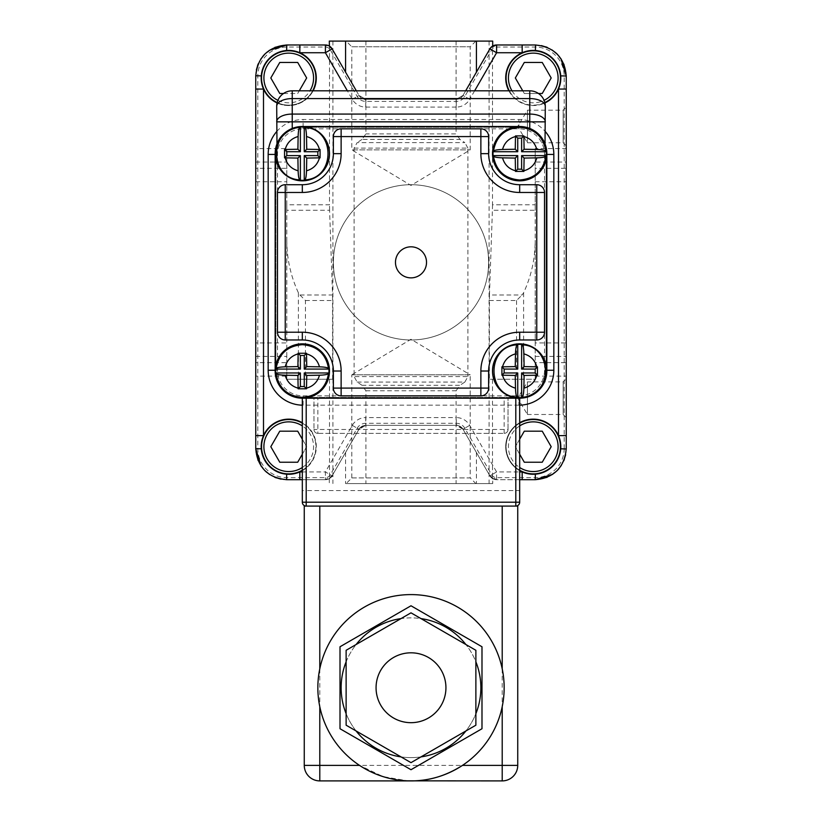 <?xml version="1.0" encoding="UTF-8"?>
<svg xmlns="http://www.w3.org/2000/svg" width="822" height="822" viewBox="0 0 822 822"><rect width="100%" height="100%" fill="white"/><g stroke="black" fill="none" stroke-linecap="round" stroke-linejoin="round"><path stroke-width="0.62" stroke-dasharray="4.11 3.08" d="M475.866 41.1L470.194 46.772L351.806 46.772L351.806 149.861L470.194 149.861L351.806 149.861L411 185.433L470.194 149.861L470.194 46.772L351.806 46.772L346.134 41.1L475.866 41.1L346.134 41.1M257.574 65.524L255.745 76.035A31.051 31.051 0 0 1 286.796 44.984L325.399 44.984A7.768 7.768 0 0 1 329.509 46.166L329.314 41.1L492.707 41.1L492.491 46.166A7.768 7.768 0 0 1 496.601 44.984L535.204 44.984A31.051 31.051 0 0 1 566.255 76.035L566.255 448.648L566.255 362.656L535.204 362.656L535.204 379.25L489.378 379.25L535.204 379.25L535.204 240.373C535.153 258.683 531.289 276.161 523.604 292.786L522.052 295.006L489.45 295.006L492.409 210.278L535.204 210.278L535.204 240.373M365.903 41.1L365.903 133.914L362.019 139.401L459.981 139.401L464.841 142.617L357.159 142.617L354.087 148.104L354.087 376.579L357.159 382.066L362.019 385.282L365.903 390.769L365.903 483.583L492.707 483.583L365.903 483.583M459.981 139.401L456.097 133.914L365.903 133.914M456.097 41.1L456.097 133.914M489.09 41.1L489.09 483.583M365.903 390.769L456.097 390.769L456.097 483.583M456.097 390.769L459.981 385.282L362.019 385.282M357.159 382.066L464.841 382.066L459.981 385.282M464.841 382.066L467.913 376.579L354.087 376.579M354.087 148.104L467.913 148.104L467.913 376.579M467.913 148.104L464.841 142.617M362.019 139.401L357.159 142.617M332.91 41.1L332.91 483.583M535.204 148.577L535.204 162.026L566.255 162.026L566.255 148.577L535.204 148.577L535.204 204.781L492.491 204.781L492.491 46.166M566.255 148.577L566.255 76.035A31.051 31.051 0 0 0 535.204 44.984L496.601 44.984A7.768 7.768 0 0 0 489.881 48.868L462.992 95.444A7.768 7.768 0 0 1 456.272 99.318L365.728 99.318A7.768 7.768 0 0 1 359.009 95.444L332.119 48.868A7.768 7.768 0 0 0 325.399 44.984L286.796 44.984A31.051 31.051 0 0 0 255.745 76.035L255.745 448.648L255.745 376.106L286.796 376.106L286.796 379.25L332.622 379.25L286.796 379.25L286.796 210.278L329.591 210.278L332.55 295.006L299.948 295.006L298.396 292.786C290.711 276.161 286.847 258.683 286.796 240.373M564.18 448.648L564.18 76.035A28.976 28.976 0 0 0 535.204 47.049L496.601 47.049A5.692 5.692 0 0 0 491.679 49.895L464.79 96.472A9.833 9.833 0 0 1 456.272 101.394L365.728 101.394A9.833 9.833 0 0 1 357.21 96.472L330.321 49.895A5.692 5.692 0 0 0 325.399 47.049L286.796 47.049A28.976 28.976 0 0 0 257.82 76.035L257.82 448.648A28.976 28.976 0 0 0 286.796 477.633L325.399 477.633A5.692 5.692 0 0 0 330.321 474.787L357.21 428.211A9.833 9.833 0 0 1 365.728 423.289L456.272 423.289A9.833 9.833 0 0 1 464.79 428.211L491.679 474.787A5.692 5.692 0 0 0 496.601 477.633L535.204 477.633A28.976 28.976 0 0 0 564.18 448.648L566.255 448.648A31.051 31.051 0 0 1 535.204 479.699A31.051 31.051 0 0 0 566.255 448.648L564.426 459.159M274.908 47.347L264.818 54.098M263.163 55.896L258.077 64.229M329.509 46.166L329.509 204.781L286.796 204.781L286.796 148.577L255.745 148.577L255.745 76.035L257.82 76.035M255.745 148.577L255.745 376.106M329.509 379.25L329.509 478.517A7.768 7.768 0 0 1 325.399 479.699A7.768 7.768 0 0 0 332.119 475.815L359.009 429.238A7.768 7.768 0 0 1 365.728 425.364L456.272 425.364A7.768 7.768 0 0 1 462.992 429.238L489.881 475.815A7.768 7.768 0 0 0 496.601 479.699L535.204 479.699L496.601 479.699A7.768 7.768 0 0 1 492.491 478.517L492.491 379.25M276.284 477.87L286.796 479.699L325.399 479.699L302.321 479.699M286.796 477.633L286.796 479.699A31.051 31.051 0 0 1 255.745 448.648A31.051 31.051 0 0 0 286.796 479.699L325.399 479.699L332.119 475.815L329.509 478.517M258.108 460.536L264.859 470.626M266.657 472.28L274.99 477.366M547.092 477.335L557.182 470.585M558.837 468.787L563.923 460.454M563.892 64.147L557.141 54.057M555.343 52.403L547.01 47.316M545.716 46.813L535.235 44.984L496.601 44.984L489.881 48.868L465.653 90.821M519.679 479.699L496.601 479.699A7.768 7.768 0 0 1 489.881 475.815L462.992 429.238L489.881 475.815L496.601 479.699A7.768 7.768 0 0 1 489.881 475.815L496.601 471.941L519.679 471.941M330.321 474.787L332.119 475.815L359.009 429.238L332.119 475.815L359.009 429.238L365.728 425.364L456.272 425.364L365.728 425.364L456.272 425.364L462.992 429.238L489.881 475.815L492.707 478.651L492.707 483.583L492.491 478.517M491.679 49.895L489.881 48.868L462.992 95.444L456.272 99.318L365.728 99.318L456.272 99.318L365.728 99.318L359.009 95.444L332.119 48.868L325.399 44.984L286.796 44.984L325.399 44.984L325.399 47.049M356.347 90.821L359.009 95.444A7.768 7.768 0 0 0 365.728 99.318L359.009 95.444A7.768 7.768 0 0 0 365.728 99.318C365.564 100.356 363.324 99.061 359.009 95.444L357.21 96.472M535.204 210.278L535.204 204.781M535.204 162.026L535.204 362.656M489.45 295.006L489.378 379.25M489.378 300.492L516.565 300.492L522.052 295.006M299.948 295.006L305.435 300.492L305.435 379.25M332.622 379.25L332.55 295.006M286.796 204.781L286.796 210.278M286.796 376.106L286.796 362.656L255.745 362.656M255.745 356.388L286.796 356.388L286.796 362.656M286.796 356.388L286.796 342.938L255.745 342.938M255.745 181.744L286.796 181.744L286.796 342.938M286.796 181.744L286.796 168.294L255.745 168.294M255.745 162.026L286.796 162.026L286.796 168.294M286.796 162.026L286.796 148.577M329.293 478.651L329.314 483.583L329.293 478.651M566.255 378.788L566.255 417.597L566.255 378.788L563.152 381.891L563.152 414.493L566.255 417.597M566.255 107.086L566.255 145.895L566.255 107.086L563.152 110.189L563.152 142.792L566.255 145.895M566.255 162.026L566.255 168.294L535.204 168.294M566.255 76.035L566.255 448.648L566.255 76.035L564.18 76.035M535.204 356.388L566.255 356.388L566.255 362.656M566.255 356.388L566.255 342.938L535.204 342.938M535.204 181.744L566.255 181.744L566.255 342.938M566.255 181.744L566.255 168.294M563.152 414.493L563.152 381.891L527.447 381.891L527.447 414.493L563.152 414.493M527.447 414.493L527.447 381.891L517.644 398.187L527.447 414.493M563.152 142.792L563.152 110.189L527.447 110.189L527.447 142.792L563.152 142.792M527.447 142.792L527.447 110.189L517.644 126.496L527.447 142.792M325.399 477.633L325.399 479.699L286.796 479.699L325.399 479.699A7.768 7.768 0 0 0 332.119 475.815L359.009 429.238L365.728 425.364A7.768 7.768 0 0 0 359.009 429.238C358.207 428.581 360.447 427.286 365.728 425.364L456.272 425.364L462.992 429.238A7.768 7.768 0 0 0 456.272 425.364L456.272 417.597A15.526 15.526 0 0 1 469.711 425.364L496.601 471.941L496.601 479.699C496.437 480.736 494.197 479.442 489.881 475.815L462.992 429.238A7.768 7.768 0 0 0 456.272 425.364C456.436 424.327 458.676 425.621 462.992 429.238L469.711 425.364M456.272 101.394L456.272 99.318A7.768 7.768 0 0 0 462.992 95.444L456.272 99.318L365.728 99.318L365.728 101.394M558.498 435.619A27.558 27.558 0 0 0 506.29 441.044A27.558 27.558 0 0 0 535.379 474.181A27.558 27.558 0 0 0 558.498 435.619M508.89 90.821A27.558 27.558 0 0 0 560.738 75.86A27.558 27.558 0 0 0 522.176 52.742A27.558 27.558 0 0 0 533.262 105.535A27.558 27.558 0 0 0 544.924 102.945M263.502 89.064A27.558 27.558 0 0 0 315.71 83.639A27.558 27.558 0 0 0 286.621 50.502A27.558 27.558 0 0 0 261.262 75.86M288.738 419.148A27.558 27.558 0 0 0 261.262 448.822A27.558 27.558 0 0 0 299.825 471.941A27.558 27.558 0 0 0 288.738 419.148M277.076 102.945A27.558 27.558 0 0 0 313.11 90.821M302.321 470.687A27.558 27.558 0 0 0 302.321 422.734M288.738 50.8A27.167 27.167 0 0 0 261.56 77.977A27.167 27.167 0 0 0 288.738 105.144A27.167 27.167 0 0 0 315.905 77.977A27.167 27.167 0 0 0 288.738 50.8M312.679 90.821A27.167 27.167 0 0 1 277.168 102.565M277.918 100.335A24.845 24.845 0 0 0 309.997 90.821M533.262 50.8A27.167 27.167 0 0 0 506.095 77.977A27.167 27.167 0 0 0 533.262 105.144A27.167 27.167 0 0 0 560.44 77.977A27.167 27.167 0 0 0 533.262 50.8M544.832 102.565A27.167 27.167 0 0 1 509.321 90.821M512.003 90.821A24.845 24.845 0 0 0 544.082 100.335M519.679 422.734A27.558 27.558 0 0 0 519.679 470.687M533.262 419.539A27.167 27.167 0 0 0 506.095 446.706A27.167 27.167 0 0 0 533.262 473.883A27.167 27.167 0 0 0 560.44 446.706A27.167 27.167 0 0 0 533.262 419.539M288.738 419.539A27.167 27.167 0 0 0 261.56 446.706A27.167 27.167 0 0 0 288.738 473.883A27.167 27.167 0 0 0 315.905 446.706A27.167 27.167 0 0 0 288.738 419.539M302.321 423.176A27.167 27.167 0 0 1 302.321 470.235M302.321 467.502A24.845 24.845 0 0 0 302.321 425.909M546.846 154.433L546.075 154.433A27.167 27.167 0 0 0 518.908 127.266A27.167 27.167 0 0 1 546.075 154.433L546.075 370.249L546.075 154.433L544.524 154.433A25.616 25.616 0 0 0 518.908 128.818L303.092 128.818A25.616 25.616 0 0 0 277.476 154.433L277.476 370.249A25.616 25.616 0 0 0 303.092 395.865L518.908 395.865A25.616 25.616 0 0 0 544.524 370.249L544.524 154.433M519.679 405.174A34.935 34.935 0 0 1 518.908 405.174L518.908 397.416A27.167 27.167 0 0 0 546.075 370.249A27.167 27.167 0 0 1 518.908 397.416L303.092 397.416A27.167 27.167 0 0 1 275.925 370.249L275.925 154.433A27.167 27.167 0 0 1 303.092 127.266L518.908 127.266L303.092 127.266A27.167 27.167 0 0 0 275.925 154.433L275.925 370.249A27.167 27.167 0 0 0 303.092 397.416L518.908 397.416A27.167 27.167 0 0 0 546.075 370.249L544.524 370.249M411 184.714A77.628 77.628 0 0 0 333.372 262.341A77.628 77.628 0 0 0 411 339.969A77.628 77.628 0 0 0 488.628 262.341A77.628 77.628 0 0 0 411 184.714A77.628 77.628 0 0 0 333.372 262.341A77.628 77.628 0 0 0 411 339.969A77.628 77.628 0 0 0 488.628 262.341A77.628 77.628 0 0 0 411 184.714A77.628 77.628 0 0 1 488.628 262.341A77.628 77.628 0 0 1 411 339.969A77.628 77.628 0 0 1 333.372 262.341A77.628 77.628 0 0 1 411 184.714A77.628 77.628 0 0 1 488.628 262.341A77.628 77.628 0 0 1 411 339.969A77.628 77.628 0 0 1 333.372 262.341A77.628 77.628 0 0 1 411 184.714M302.321 454.227L306.668 446.706L302.321 439.184M519.679 470.235A27.167 27.167 0 0 1 519.679 423.176M519.679 439.184L515.332 446.706L519.679 454.227M519.679 425.909A24.845 24.845 0 0 0 519.679 467.502M522.751 90.821L524.302 93.503L538.492 93.503M283.508 93.503L297.698 93.503L299.249 90.821M297.698 462.231L306.668 446.706L297.698 431.18L279.768 431.18L270.808 446.706L279.768 462.231L297.698 462.231M551.192 446.706L542.232 431.18L524.302 431.18L515.332 446.706L524.302 462.231L542.232 462.231L551.192 446.706M524.302 93.503L542.232 93.503L551.192 77.977L542.232 62.451L524.302 62.451L515.332 77.977L524.302 93.503M297.698 93.503L306.668 77.977L297.698 62.451L279.768 62.451L270.808 77.977L279.768 93.503L297.698 93.503M492.491 204.781L492.409 210.278M329.591 210.278L329.509 204.781M475.866 483.583L346.134 483.583L475.866 483.583L470.194 477.911L351.806 477.911L346.134 483.583M351.806 477.911L470.194 477.911L470.194 374.822L351.806 374.822L351.806 477.911M351.806 374.822L470.194 374.822L411 339.25L351.806 374.822M411 652.812A34.935 34.935 0 0 0 376.065 687.747A34.935 34.935 0 0 0 411 722.682A34.935 34.935 0 0 0 445.935 687.747A34.935 34.935 0 0 0 411 652.812M411 757.607A69.87 69.87 0 0 0 420.977 756.898L465.899 730.964A69.87 69.87 0 0 0 475.876 713.681L475.876 661.813A69.87 69.87 0 0 0 465.899 644.53L420.977 618.596A69.87 69.87 0 0 0 341.13 687.747A69.87 69.87 0 0 0 411 757.607A69.87 69.87 0 0 0 480.87 687.747A69.87 69.87 0 0 0 401.023 618.596L356.101 644.53A69.87 69.87 0 0 0 346.124 661.813L346.124 713.681A69.87 69.87 0 0 0 356.101 730.964L401.023 756.898A69.87 69.87 0 0 0 411 757.607M462.488 765.374A93.153 93.153 0 0 0 502.211 706.663C504.8 694.076 504.8 681.469 502.211 668.831A93.153 93.153 0 0 0 319.789 668.831C317.2 681.469 317.2 694.076 319.789 706.663A93.153 93.153 0 0 0 359.512 765.374L383.155 776.636L407.691 780.838M411 605.773L340.01 646.76L340.01 728.734L411 769.721L481.99 728.734L481.99 646.76L411 605.773M517.737 765.374L304.263 765.374A15.526 15.526 0 0 0 319.789 780.9L502.211 780.9A15.526 15.526 0 0 0 517.737 765.374L517.737 506.095L306.205 506.095L515.795 506.095A3.884 3.884 0 0 0 519.679 502.211L519.679 398.187L306.205 398.187L313.963 398.187L313.963 429.474L313.963 398.187L504.153 398.187L504.153 429.474L317.847 429.474L317.847 398.187M304.263 765.374L304.263 506.095L515.795 506.095L515.795 490.57L306.205 490.57L306.205 398.187L302.321 398.187L302.321 502.211A3.884 3.884 0 0 0 306.205 506.095L306.205 490.57L302.321 490.57M313.963 429.474A3.884 3.884 0 0 0 317.847 433.358L504.153 433.358L317.847 433.358A3.884 3.884 0 0 1 313.963 429.474A3.884 3.884 0 0 0 317.847 433.358L317.847 429.474L313.963 429.474M504.153 433.358L504.153 429.474L508.037 429.474A3.884 3.884 0 0 1 504.153 433.358A3.884 3.884 0 0 0 508.037 429.474L508.037 398.187L515.795 398.187L515.795 490.57L519.679 490.57M508.037 429.474L508.037 398.187L504.153 398.187M465.899 730.964L475.876 725.199L475.876 713.681M475.876 661.813L475.876 650.294L465.899 644.53M420.977 618.596L411 612.832L401.023 618.596M356.101 644.53L346.124 650.294L346.124 661.813M346.124 713.681L346.124 725.199L356.101 730.964M401.023 756.898L411 762.652L420.977 756.898M411 246.816A15.526 15.526 0 0 0 395.474 262.341A15.526 15.526 0 0 0 411 277.867A15.526 15.526 0 0 0 426.526 262.341A15.526 15.526 0 0 0 411 246.816M275.154 153.663L275.154 371.02A27.167 27.167 0 0 0 302.321 398.187L519.679 398.187A27.167 27.167 0 0 0 546.846 371.02A27.167 27.167 0 0 0 519.679 343.853A27.167 27.167 0 0 0 492.512 371.02A27.167 27.167 0 0 0 519.679 398.187A27.167 27.167 0 0 0 546.846 371.02L546.846 153.663A27.167 27.167 0 0 0 519.679 126.496L302.321 126.496A27.167 27.167 0 0 0 275.154 153.663A27.167 27.167 0 0 1 302.321 126.496L519.679 126.496L302.321 126.496A27.167 27.167 0 0 0 292.231 128.438C283.744 132.845 278.668 137.983 276.983 143.84C278.658 137.993 283.734 132.856 292.231 128.438A27.167 27.167 0 0 1 302.321 126.496A27.167 27.167 0 0 0 275.154 153.663A27.167 27.167 0 0 0 302.321 180.83A27.167 27.167 0 0 0 329.488 153.663A27.167 27.167 0 0 0 302.321 126.496M519.679 126.496A27.167 27.167 0 0 0 492.512 153.663A27.167 27.167 0 0 0 519.679 180.83A27.167 27.167 0 0 0 546.846 153.663A27.167 27.167 0 0 0 519.679 126.496A27.167 27.167 0 0 1 529.769 128.438C538.256 132.845 543.332 137.983 545.017 143.84C543.342 137.993 538.266 132.856 529.769 128.438A27.167 27.167 0 0 0 519.679 126.496A27.167 27.167 0 0 1 546.846 153.663M302.321 398.187A27.167 27.167 0 0 0 329.488 371.02A27.167 27.167 0 0 0 302.321 343.853A27.167 27.167 0 0 0 275.154 371.02A27.167 27.167 0 0 0 302.321 398.187A27.167 27.167 0 0 1 275.154 371.02M519.679 397.807A26.787 26.787 0 0 0 546.466 371.02A26.787 26.787 0 0 0 519.679 344.243A26.787 26.787 0 0 0 492.902 371.02A26.787 26.787 0 0 0 519.679 397.807A26.787 26.787 0 0 0 546.466 371.02A26.787 26.787 0 0 0 519.679 344.243A26.787 26.787 0 0 0 492.902 371.02A26.787 26.787 0 0 0 519.679 397.807M519.679 180.439A26.787 26.787 0 0 0 546.466 153.663A26.787 26.787 0 0 0 519.679 126.876A26.787 26.787 0 0 0 492.902 153.663A26.787 26.787 0 0 0 519.679 180.439A26.787 26.787 0 0 0 546.466 153.663A26.787 26.787 0 0 0 519.679 126.876A26.787 26.787 0 0 0 492.902 153.663A26.787 26.787 0 0 0 519.679 180.439M302.321 180.439A26.787 26.787 0 0 0 329.098 153.663A26.787 26.787 0 0 0 302.321 126.876A26.787 26.787 0 0 0 275.534 153.663A26.787 26.787 0 0 0 302.321 180.439A26.787 26.787 0 0 0 329.098 153.663A26.787 26.787 0 0 0 302.321 126.876A26.787 26.787 0 0 0 275.534 153.663A26.787 26.787 0 0 0 302.321 180.439M302.321 397.807A26.787 26.787 0 0 0 329.098 371.02A26.787 26.787 0 0 0 302.321 344.243A26.787 26.787 0 0 0 275.534 371.02A26.787 26.787 0 0 0 302.321 397.807A26.787 26.787 0 0 0 329.098 371.02A26.787 26.787 0 0 0 302.321 344.243A26.787 26.787 0 0 0 275.534 371.02A26.787 26.787 0 0 0 302.321 397.807M480.87 128.818L341.13 128.818A7.768 7.768 0 0 0 333.372 136.586L333.372 153.663A31.051 31.051 0 0 1 302.321 184.714L285.244 184.714A7.768 7.768 0 0 0 277.476 192.471L277.476 332.211A7.768 7.768 0 0 0 285.244 339.969L302.321 339.969A31.051 31.051 0 0 1 333.372 371.02L333.372 388.097A7.768 7.768 0 0 0 341.13 395.865L480.87 395.865A7.768 7.768 0 0 0 488.628 388.097L488.628 371.02A31.051 31.051 0 0 1 519.679 339.969L536.756 339.969A7.768 7.768 0 0 0 544.524 332.211L544.524 192.471A7.768 7.768 0 0 0 536.756 184.714L519.679 184.714A31.051 31.051 0 0 1 488.628 153.663L488.628 136.586A7.768 7.768 0 0 0 480.87 128.818M546.846 371.02A27.167 27.167 0 0 1 519.679 398.187M545.017 143.84L545.294 106.346A15.526 15.526 0 0 0 529.769 90.821L292.231 90.821A15.526 15.526 0 0 0 276.706 106.346L276.983 143.84M276.706 106.346A15.526 7.768 180 0 1 292.231 98.578L292.231 90.821A15.526 15.526 0 0 0 276.706 106.346M292.231 128.438L292.231 121.841L276.706 121.841A15.526 7.768 180 0 1 292.231 114.073L292.231 98.578L529.769 98.578A15.526 7.768 180 0 1 545.294 106.346A15.526 15.526 0 0 0 529.769 90.821L529.769 114.073A15.526 7.768 180 0 1 545.294 121.841L292.231 121.841L292.231 114.073L529.769 114.073L529.769 128.438M496.601 47.049L496.601 44.984L535.204 44.984L535.204 47.049M489.881 48.868L462.992 95.444L469.711 99.318A15.526 15.526 0 0 1 456.272 107.086L456.272 99.318A7.768 7.768 0 0 0 462.992 95.444L456.272 99.318M464.79 96.472L462.992 95.444M330.321 49.895L332.119 48.868M286.796 47.049L286.796 44.984M257.82 448.648L255.745 448.648M357.21 428.211L359.009 429.238A7.768 7.768 0 0 1 365.728 425.364L365.728 417.597L456.272 417.597M365.728 423.289L365.728 425.364M456.272 423.289L456.272 425.364M464.79 428.211L462.992 429.238M491.679 474.787L489.881 475.815M496.601 477.633L496.601 479.699M535.204 477.633L535.204 479.699M302.321 471.941L325.399 471.941L332.119 475.815A7.768 7.768 0 0 1 325.399 479.699L325.399 471.941L352.289 425.364A15.526 15.526 0 0 1 365.728 417.597M535.204 376.106L566.255 376.106M516.565 300.492L516.565 379.25M523.604 292.786L523.604 379.25M298.396 292.786L298.396 379.25M305.435 300.492L332.622 300.492M518.908 405.174L303.092 405.174A34.935 34.935 0 0 1 302.321 405.174M276.706 131.551A34.935 34.935 0 0 1 303.092 119.509L518.908 119.509A34.935 34.935 0 0 1 545.294 131.551M474.623 90.821L469.711 99.318M456.272 107.086L365.728 107.086A15.526 15.526 0 0 1 352.289 99.318L347.377 90.821M518.908 128.818L518.908 119.509M303.092 128.818L303.092 127.266A27.167 27.167 0 0 0 275.925 154.433L275.154 154.433M277.476 370.249L275.925 370.249A27.167 27.167 0 0 0 303.092 397.416L303.092 395.865M277.476 154.433L275.925 154.433M518.908 397.416L518.908 395.865M303.092 127.266L303.092 119.509M546.846 370.249L546.075 370.249M275.925 370.249L275.154 370.249M303.092 405.174L303.092 397.416M365.728 107.086L365.728 99.318M352.289 99.318L359.009 95.444M352.289 425.364L359.009 429.238M345.579 452.511L345.579 483.583M476.421 452.511L476.421 483.583M502.211 780.9L502.211 506.095M319.789 780.9L319.789 506.095M306.205 506.095A3.884 3.884 0 0 1 302.321 502.211M491.34 47.039L492.316 46.268M493.888 45.477L495.08 45.128M327.916 45.405L328.944 45.837M330.444 46.854L331.235 47.635M269.359 50.337L265.044 53.872M260.738 59.133L258.242 63.818M256.372 69.829L255.745 75.716M261.098 466.084L264.725 470.492M269.719 474.582L274.733 477.263M280.918 479.144L286.621 479.699M332.119 475.815C332.951 476.452 330.711 477.746 325.399 479.699M552.641 474.345L556.977 470.79M561.262 465.529L563.758 460.844M565.628 454.843L566.255 448.976M560.902 58.598L557.398 54.314M552.137 49.998L547.442 47.491M541.431 45.611L535.564 44.984"/><path stroke-width="1.23" d="M492.686 46.042L492.707 41.1L329.293 41.1L329.406 46.094M491.063 47.306L492.614 46.083M255.745 75.716L261.262 75.86A27.558 27.558 0 0 0 263.502 89.064L263.502 435.619L255.745 435.619L255.745 448.648L255.745 76.035C257.563 57.191 267.91 46.844 286.796 44.984L274.908 47.347M264.818 54.098L263.163 55.896M258.077 64.229L257.574 65.524M302.321 479.699L286.796 479.699C267.951 477.88 257.605 467.533 255.745 448.648L258.108 460.536M264.859 470.626L266.657 472.28M274.99 477.366L276.284 477.87M465.653 90.821L489.881 48.868A7.768 7.768 0 0 1 496.601 44.984L535.204 44.984C554.049 46.803 564.395 57.15 566.255 76.035L566.255 448.648C564.437 467.492 554.09 477.839 535.204 479.699L547.092 477.335M557.182 470.585L558.837 468.787M563.923 460.454L564.426 459.159M560.738 75.86L566.255 76.035L563.892 64.147M557.141 54.057L555.343 52.403M547.01 47.316L545.716 46.813M535.379 474.181L535.204 479.699L519.679 479.699M286.621 50.502L286.796 44.984L325.399 44.984A7.768 7.768 0 0 1 332.119 48.868L356.347 90.821M329.314 46.042L332.119 48.868A7.768 7.768 0 0 0 325.399 44.984L327.916 45.405M313.11 90.821A27.558 27.558 0 0 0 288.738 50.419A27.558 27.558 0 0 0 277.076 102.945M544.924 102.945A27.558 27.558 0 0 0 533.262 50.419A27.558 27.558 0 0 0 508.89 90.821M519.679 470.687A27.558 27.558 0 0 0 560.82 446.706A27.558 27.558 0 0 0 519.679 422.734M302.321 422.734A27.558 27.558 0 0 0 261.18 446.706A27.558 27.558 0 0 0 302.321 470.687M277.168 102.565A27.167 27.167 0 0 1 288.738 50.8A27.167 27.167 0 0 1 312.679 90.821M309.997 90.821A24.845 24.845 0 0 0 288.738 53.132A24.845 24.845 0 0 0 277.918 100.335M509.321 90.821A27.167 27.167 0 0 1 533.262 50.8A27.167 27.167 0 0 1 544.832 102.565M544.082 100.335A24.845 24.845 0 0 0 533.262 53.132A24.845 24.845 0 0 0 512.003 90.821M519.679 423.176A27.167 27.167 0 0 1 560.44 446.706A27.167 27.167 0 0 1 519.679 470.235M519.679 467.502A24.845 24.845 0 0 0 558.107 446.706A24.845 24.845 0 0 0 519.679 425.909M302.321 470.235A27.167 27.167 0 0 1 261.56 446.706A27.167 27.167 0 0 1 302.321 423.176M302.321 425.909A24.845 24.845 0 0 0 263.893 446.706A24.845 24.845 0 0 0 302.321 467.502M302.321 439.184L297.698 431.18L279.768 431.18L270.808 446.706L279.768 462.231L297.698 462.231L302.321 454.227M519.679 454.227L524.302 462.231L542.232 462.231L551.192 446.706L542.232 431.18L524.302 431.18L519.679 439.184M538.492 93.503L542.232 93.503L551.192 77.977L542.232 62.451L524.302 62.451L515.332 77.977L522.751 90.821M299.249 90.821L306.668 77.977L297.698 62.451L279.768 62.451L270.808 77.977L279.768 93.503L283.508 93.503M522.176 44.984L522.176 52.742L496.601 52.742L474.623 90.821M347.377 90.821L325.399 52.742L299.825 52.742L299.825 44.984M566.255 89.064L558.498 89.064L558.498 435.619L566.255 435.619M263.502 89.064L255.745 89.064M522.176 479.699L522.176 471.941L519.679 471.941M302.321 471.941L299.825 471.941L299.825 479.699M411 722.682A34.935 34.935 0 0 1 376.065 687.747A34.935 34.935 0 0 1 411 652.812A34.935 34.935 0 0 1 445.935 687.747A34.935 34.935 0 0 1 411 722.682M475.876 725.199L411 762.652L346.124 725.199L346.124 650.294L411 612.832L475.876 650.294L475.876 725.199M465.899 644.53A69.87 69.87 0 0 0 420.977 618.596M475.876 713.681A69.87 69.87 0 0 0 475.876 661.813M420.977 756.898A69.87 69.87 0 0 0 465.899 730.964M502.211 706.663L502.211 765.374L462.488 765.374C446.089 775.845 428.92 781.023 411 780.9A93.153 93.153 0 0 0 504.153 687.747A93.153 93.153 0 0 0 411 594.594A93.153 93.153 0 0 0 317.847 687.747A93.153 93.153 0 0 0 411 780.9L319.789 780.9A15.526 15.526 0 0 1 304.263 765.374L304.263 506.095L306.205 506.095A3.884 3.884 0 0 1 302.321 502.211L302.321 398.187L306.205 398.187L306.205 502.211L515.795 502.211L515.795 398.187L519.679 398.187L519.679 502.211L515.795 502.211L515.795 506.095L306.205 506.095L306.205 502.211L302.321 502.211M356.101 730.964A69.87 69.87 0 0 0 401.023 756.898M346.124 661.813A69.87 69.87 0 0 0 346.124 713.681M481.99 646.76L411 605.773L340.01 646.76L340.01 728.734L411 769.721L481.99 728.734L481.99 646.76M407.691 780.838L502.211 780.9A15.526 15.526 0 0 0 517.737 765.374L502.211 765.374L502.211 780.9A15.526 15.526 0 0 0 517.737 765.374L517.737 506.095L515.795 506.095A3.884 3.884 0 0 0 519.679 502.211A3.884 3.884 0 0 1 515.795 506.095M401.023 618.596A69.87 69.87 0 0 0 356.101 644.53M411 246.816A15.526 15.526 0 0 0 395.474 262.341A15.526 15.526 0 0 0 411 277.867A15.526 15.526 0 0 0 426.526 262.341A15.526 15.526 0 0 0 411 246.816M519.679 398.187A27.167 27.167 0 0 0 546.846 371.02A27.167 27.167 0 0 0 519.679 343.853A27.167 27.167 0 0 0 492.512 371.02A27.167 27.167 0 0 0 519.679 398.187L302.321 398.187A27.167 27.167 0 0 0 329.488 371.02A27.167 27.167 0 0 0 302.321 343.853A27.167 27.167 0 0 0 275.154 371.02A27.167 27.167 0 0 0 302.321 398.187M519.679 180.83A27.167 27.167 0 0 0 546.846 153.663A27.167 27.167 0 0 0 519.679 126.496A27.167 27.167 0 0 0 492.512 153.663A27.167 27.167 0 0 0 519.679 180.83M302.321 180.83A27.167 27.167 0 0 0 329.488 153.663A27.167 27.167 0 0 0 302.321 126.496A27.167 27.167 0 0 0 275.154 153.663A27.167 27.167 0 0 0 302.321 180.83M276.11 368.431C278.781 353.82 287.515 345.898 302.321 344.685C317.128 345.898 325.861 353.82 328.533 368.431L328.913 369.078A26.664 26.664 0 0 1 328.913 372.962L328.533 373.609C325.872 388.22 317.138 396.132 302.321 397.365C287.505 396.132 278.771 388.22 276.11 373.609L275.73 372.962A26.664 26.664 0 0 1 275.73 369.078L276.11 368.431C277.004 367.537 280.025 367.002 285.183 366.828L297.903 366.602L300.379 369.078L275.73 369.078M300.379 127.071A26.664 26.664 0 0 1 304.263 127.071L304.911 127.451C335.674 128.777 335.695 178.538 304.9 179.874L304.263 180.254A26.664 26.664 0 0 1 300.379 180.254L299.732 179.874C268.938 178.538 268.969 128.777 299.732 127.451L300.379 127.071L300.379 151.721L286.796 151.721L286.796 155.605L300.379 155.605L300.379 180.254M493.467 151.073C496.139 136.462 504.872 128.54 519.679 127.328C534.485 128.54 543.219 136.462 545.89 151.073L546.27 151.721A26.664 26.664 0 0 1 546.27 155.605L545.89 156.252C543.229 170.863 534.495 178.775 519.679 179.997C504.862 178.775 496.128 170.863 493.467 156.252L493.087 155.605A26.664 26.664 0 0 1 493.087 151.721L493.467 151.073C494.361 150.179 497.392 149.635 502.54 149.47L515.26 149.244L517.737 151.721L493.087 151.721M517.737 344.428A26.664 26.664 0 0 1 521.621 344.428L522.268 344.808C553.031 346.144 553.062 395.896 522.268 397.232L521.621 397.612A26.664 26.664 0 0 1 517.737 397.612L517.1 397.232C486.305 395.896 486.326 346.144 517.089 344.808L517.737 344.428L517.737 369.078L504.153 369.078L504.153 372.962L517.737 372.962L517.737 397.612M522.268 397.232C523.162 396.338 523.696 393.317 523.871 388.159C530.601 386.258 534.917 381.942 536.817 375.212L537.444 375.202L537.444 366.848L524.097 366.602L523.881 353.881C523.706 348.723 523.172 345.702 522.268 344.808M523.871 388.159L524.097 375.438L536.817 375.212M536.817 366.828C534.927 360.108 530.611 355.792 523.881 353.881M517.089 344.808C516.195 345.702 515.661 348.723 515.486 353.881C508.746 355.792 504.431 360.108 502.54 366.828L501.913 366.848L501.913 375.202L515.26 375.438L515.486 388.159C515.661 393.317 516.195 396.338 517.1 397.232M515.486 353.881L515.26 366.602L502.54 366.828M502.54 375.212C504.441 381.942 508.756 386.258 515.486 388.159M545.89 151.073C544.996 150.179 541.975 149.645 536.817 149.47C534.927 142.74 530.611 138.425 523.881 136.524L523.861 135.897L515.497 135.897L515.26 149.244M536.817 149.47L524.097 149.244L523.881 136.524M515.486 136.524C508.746 138.425 504.431 142.74 502.54 149.47M493.467 156.252C494.361 157.146 497.382 157.68 502.54 157.855C504.441 164.585 508.756 168.89 515.486 170.791L515.507 171.418L523.861 171.418L524.097 158.081L536.817 157.855C541.975 157.68 544.996 157.146 545.89 156.252M502.54 157.855L515.26 158.081L515.486 170.791M523.871 170.791C530.601 168.89 534.917 164.585 536.817 157.855M299.732 127.451C298.838 128.345 298.294 131.366 298.119 136.524C291.389 138.425 287.073 142.74 285.183 149.47L284.556 149.481L284.556 157.834L297.903 158.081L298.129 170.791C298.304 175.949 298.838 178.98 299.732 179.874M298.119 136.524L297.903 149.244L285.183 149.47M285.183 157.855C287.084 164.585 291.399 168.89 298.129 170.791M304.9 179.874C305.805 178.98 306.339 175.959 306.514 170.791C313.244 168.89 317.559 164.585 319.46 157.855L320.087 157.834L320.087 149.481L306.74 149.244L306.514 136.524C306.339 131.366 305.805 128.345 304.911 127.451M306.514 170.791L306.74 158.081L319.46 157.855M319.46 149.47C317.569 142.74 313.254 138.425 306.514 136.524M276.11 373.609C277.004 374.503 280.025 375.038 285.183 375.212C287.084 381.942 291.399 386.258 298.129 388.159L298.139 388.785L306.493 388.785L306.74 375.438L319.46 375.212C324.608 375.048 327.639 374.503 328.533 373.609M285.183 375.212L297.903 375.438L298.129 388.159M306.514 388.159C313.244 386.258 317.559 381.942 319.46 375.212M328.533 368.431C327.639 367.537 324.618 367.002 319.46 366.828C317.569 360.108 313.254 355.792 306.514 353.881L306.503 353.255L298.139 353.255L297.903 366.602M319.46 366.828L306.74 366.602L306.514 353.881M298.119 353.881C291.389 355.792 287.073 360.108 285.183 366.828M519.679 126.496L302.321 126.496M275.154 153.663L275.154 371.02M546.846 371.02L546.846 153.663M341.13 128.818L480.87 128.818A7.768 7.768 0 0 1 488.628 136.586L488.628 153.663A31.051 31.051 0 0 0 519.679 184.714L536.756 184.714A7.768 7.768 0 0 1 544.524 192.471L544.524 332.211A7.768 7.768 0 0 1 536.756 339.969L519.679 339.969A31.051 31.051 0 0 0 488.628 371.02L488.628 388.097A7.768 7.768 0 0 1 480.87 395.865L341.13 395.865A7.768 7.768 0 0 1 333.372 388.097L333.372 371.02A31.051 31.051 0 0 0 302.321 339.969L285.244 339.969A7.768 7.768 0 0 1 277.476 332.211L277.476 192.471A7.768 7.768 0 0 1 285.244 184.714L302.321 184.714A31.051 31.051 0 0 0 333.372 153.663L333.372 136.586A7.768 7.768 0 0 1 341.13 128.818L341.13 153.663A38.819 38.819 0 0 1 302.321 192.471L285.244 192.471L285.244 332.211L302.321 332.211A38.819 38.819 0 0 1 341.13 371.02L341.13 388.097L480.87 388.097L480.87 371.02A38.819 38.819 0 0 1 519.679 332.211L536.756 332.211L536.756 192.471L519.679 192.471A38.819 38.819 0 0 1 480.87 153.663L480.87 136.586L333.372 136.586A7.768 7.768 0 0 1 341.13 128.818M276.983 143.84L276.706 106.346A15.526 7.768 0 0 1 292.231 98.578L292.231 128.438M529.769 128.438L529.769 98.578A15.526 7.768 0 0 1 545.294 106.346L545.017 143.84M529.769 90.821L292.231 90.821L292.231 98.578L529.769 98.578L529.769 90.821A15.526 15.526 0 0 1 545.294 106.346M276.706 121.841A15.526 7.768 0 0 1 292.231 114.073L529.769 114.073A15.526 7.768 0 0 1 545.294 121.841L276.706 121.841M276.706 106.346A15.526 15.526 0 0 1 292.231 90.821M297.903 375.438L300.379 372.962L300.379 386.546L304.263 386.546L304.263 372.962L328.913 372.962M275.73 372.962L300.379 372.962M306.74 375.438L304.263 372.962M306.74 366.602L304.263 369.078L304.263 355.494L300.379 355.494L300.379 369.078M328.913 369.078L304.263 369.078M298.139 388.785L300.379 386.546M306.493 388.785L304.263 386.546M306.503 353.255L304.263 355.494M298.139 353.255L300.379 355.494M297.903 149.244L300.379 151.721M297.903 158.081L300.379 155.605M306.74 158.081L304.263 155.605L317.847 155.605L317.847 151.721L304.263 151.721L304.263 127.071M304.263 180.254L304.263 155.605M306.74 149.244L304.263 151.721M284.556 149.481L286.796 151.721M284.556 157.834L286.796 155.605M320.087 157.834L317.847 155.605M320.087 149.481L317.847 151.721M524.097 149.244L521.621 151.721L521.621 138.137L517.737 138.137L517.737 151.721M546.27 151.721L521.621 151.721M515.26 158.081L517.737 155.605L517.737 169.188L521.621 169.188L521.621 155.605L546.27 155.605M493.087 155.605L517.737 155.605M524.097 158.081L521.621 155.605M523.861 135.897L521.621 138.137M515.497 135.897L517.737 138.137M515.507 171.418L517.737 169.188M523.861 171.418L521.621 169.188M524.097 375.438L521.621 372.962L535.204 372.962L535.204 369.078L521.621 369.078L521.621 344.428M521.621 397.612L521.621 372.962M524.097 366.602L521.621 369.078M515.26 366.602L517.737 369.078M515.26 375.438L517.737 372.962M537.444 375.202L535.204 372.962M537.444 366.848L535.204 369.078M501.913 366.848L504.153 369.078M501.913 375.202L504.153 372.962M489.881 48.868L489.881 48.868A7.768 7.768 0 0 1 496.601 44.984L496.601 52.742L489.881 48.868L491.34 47.039M255.745 435.619L255.745 448.648L261.098 466.084M286.621 479.699L286.621 474.181M566.255 448.976L560.738 448.822M535.564 44.984L535.379 50.502M302.321 405.174A34.935 34.935 0 0 1 268.167 370.249L268.167 154.433A34.935 34.935 0 0 1 276.706 131.551M545.294 131.551A34.935 34.935 0 0 1 553.833 154.433L553.833 370.249A34.935 34.935 0 0 1 519.679 405.174M553.833 154.433L546.846 154.433M553.833 370.249L546.846 370.249M275.154 154.433L268.167 154.433M275.154 370.249L268.167 370.249M325.399 44.984L325.399 52.742L332.119 48.868L331.235 47.635M261.262 448.822L255.745 448.648M476.421 41.1L476.421 72.172M345.579 41.1L345.579 72.172M319.789 668.831L319.789 506.095M359.512 765.374L319.789 765.374L319.789 780.9A15.526 15.526 0 0 1 304.263 765.374L319.789 765.374L319.789 706.663M502.211 668.831L502.211 506.095M480.87 128.818A7.768 7.768 0 0 1 488.628 136.586L480.87 136.586L480.87 128.818M302.321 192.471L302.321 184.714A31.051 31.051 0 0 0 333.372 153.663L341.13 153.663M277.476 192.471A7.768 7.768 0 0 1 285.244 184.714L285.244 192.471L277.476 192.471M285.244 339.969A7.768 7.768 0 0 1 277.476 332.211L285.244 332.211L285.244 339.969M341.13 371.02L333.372 371.02A31.051 31.051 0 0 0 302.321 339.969L302.321 332.211M341.13 395.865A7.768 7.768 0 0 1 333.372 388.097L341.13 388.097L341.13 395.865M488.628 388.097A7.768 7.768 0 0 1 480.87 395.865L480.87 388.097L488.628 388.097M519.679 332.211L519.679 339.969A31.051 31.051 0 0 0 488.628 371.02L480.87 371.02M544.524 332.211A7.768 7.768 0 0 1 536.756 339.969L536.756 332.211L544.524 332.211M536.756 184.714A7.768 7.768 0 0 1 544.524 192.471L536.756 192.471L536.756 184.714M480.87 153.663L488.628 153.663A31.051 31.051 0 0 0 519.679 184.714L519.679 192.471M492.316 46.268L493.888 45.477M495.08 45.128L496.601 44.984M328.944 45.837L330.444 46.854M286.796 44.984L269.359 50.337M265.044 53.872L260.738 59.133M258.242 63.818L256.372 69.829M264.725 470.492L269.719 474.582M274.733 477.263L280.918 479.144M535.204 479.699L552.641 474.345M556.977 470.79L561.262 465.529M563.758 460.844L565.628 454.843M566.255 76.035L560.902 58.598M557.398 54.314L552.137 49.998M547.442 47.491L541.431 45.611"/></g></svg>
